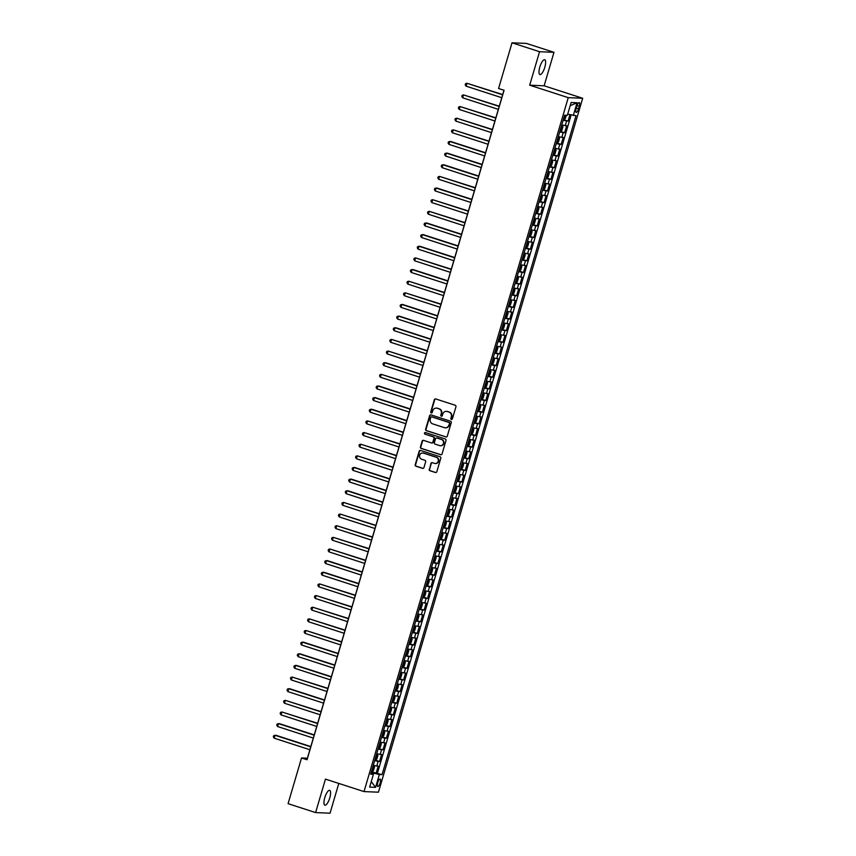 <?xml version="1.0" encoding="UTF-8"?>
<svg xmlns="http://www.w3.org/2000/svg" width="856" height="856" viewBox="0 0 856 856"><rect width="100%" height="100%" fill="white"/><g stroke="black" fill="none" stroke-linecap="round" stroke-linejoin="round"><path stroke-width="1.28" d="M451.38 419.44A0.835 0.792 -87.6 0 0 452.375 418.884L455.948 406.75A1.198 1.134 -87.6 0 0 455.199 405.252L435.736 398.96A1.198 1.134 -87.6 0 0 434.324 399.752L430.75 411.897A0.835 0.792 -87.6 0 0 431.467 412.977A0.835 0.792 -87.6 0 0 432.259 412.378L432.719 410.816A3.82 3.627 -87.6 0 1 437.255 408.269L438.882 408.794A3.82 3.627 -87.6 0 1 441.268 413.576L440.808 415.149A0.835 0.792 -87.6 0 0 441.525 416.23A0.835 0.792 -87.6 0 0 442.317 415.631L442.777 414.069A3.82 3.627 -87.6 0 1 447.314 411.522L448.94 412.046A3.82 3.627 -87.6 0 1 451.315 416.829L450.855 418.402A0.835 0.792 -87.6 0 0 451.38 419.44M451.765 419.461A0.835 0.792 -87.6 0 0 451.775 419.461A0.835 0.792 -87.6 0 1 451.251 418.413L450.855 418.402M435.651 398.928A1.198 1.134 -87.6 0 0 434.709 399.763L431.135 411.907A0.835 0.792 -87.6 0 0 431.67 412.956M441.717 416.209L441.717 416.209A0.835 0.792 -87.6 0 1 441.193 415.16L440.808 415.149M329.774 797.867A7.79 2.418 107.9 0 0 329.678 790.345A7.79 2.418 107.9 0 0 324.788 797.653A7.79 2.418 107.9 0 0 324.884 805.175A7.79 2.418 107.9 0 0 329.774 797.867M544.812 67.26A7.79 2.418 107.9 0 0 544.705 59.738A7.79 2.418 107.9 0 0 539.815 67.046A7.79 2.418 107.9 0 0 539.911 74.568A7.79 2.418 107.9 0 0 544.812 67.26M380.214 782.844A3.895 1.209 107.9 0 0 380.16 779.078A3.895 1.209 107.9 0 0 377.721 782.737A3.895 1.209 107.9 0 0 377.764 786.493A3.895 1.209 107.9 0 0 380.214 782.844M429.198 469.249A1.198 1.134 -87.6 0 0 429.947 470.747L435.404 472.512A1.198 1.134 -87.6 0 0 436.828 471.72L440.797 458.228A1.198 1.134 -87.6 0 0 440.048 456.74L420.585 450.438A1.198 1.134 -87.6 0 0 419.173 451.23L415.203 464.722A1.198 1.134 -87.6 0 0 415.941 466.21L422.543 468.35A1.198 1.134 -87.6 0 0 423.955 467.558L425.657 461.78A1.198 1.134 -87.6 0 0 424.908 460.293L421.644 459.233A3.199 3.028 -87.6 0 1 422.671 452.985A3.199 3.028 -87.6 0 1 423.442 453.113L436.25 457.265A3.199 3.028 -87.6 0 1 435.212 463.513A3.199 3.028 -87.6 0 1 434.452 463.374L432.312 462.689A1.198 1.134 -87.6 0 0 430.9 463.481L429.594 469.27A1.198 1.134 -87.6 0 0 430.333 470.757L435.8 472.523A1.198 1.134 -87.6 0 0 435.886 472.555M325.462 779.11L315.607 812.579L288.076 803.677L301.526 757.977L307.036 759.754L504.066 90.276L498.567 88.5L512.016 42.8L539.548 51.713L529.693 85.183L568.245 97.648L364.014 791.586L325.462 779.11M445.869 436.967A1.198 1.134 -87.6 0 0 447.281 436.175L451.251 422.682A1.198 1.134 -87.6 0 0 450.513 421.195L431.05 414.903A1.198 1.134 -87.6 0 0 429.626 415.695L425.657 429.177A1.198 1.134 -87.6 0 0 426.406 430.675L446.254 436.988A1.198 1.134 -87.6 0 0 446.351 437.009M446.019 440.455L442.049 453.948A1.198 1.134 -87.6 0 1 440.637 454.739L421.173 448.437A1.198 1.134 -87.6 0 1 420.435 446.95L422.126 441.182A1.198 1.134 -87.6 0 1 423.549 440.38L431.435 442.937A1.198 1.134 -87.6 0 0 432.858 442.145L433.981 438.315A1.198 1.134 -87.6 0 0 433.243 436.828L425.025 434.163A0.835 0.792 -87.6 0 1 425.293 432.526A0.835 0.792 -87.6 0 1 425.496 432.569L445.281 438.968A1.198 1.134 -87.6 0 1 446.019 440.455M372.36 771.716L374.051 765.949L374.479 767.126L373.451 770.614L371.44 771.598L376.137 773.118L378.192 766.131L376.768 766.067L378.138 761.412L374.661 760.663M375.784 760.075L377.475 754.307L377.903 755.473L376.875 758.972L374.864 759.957L379.561 761.476L381.615 754.489L380.192 754.425L381.562 749.77L378.085 749.021M379.208 748.433L380.909 742.666L381.327 743.832L380.299 747.331L378.288 748.315L382.985 749.824L385.04 742.848L383.616 742.783L384.986 738.129L381.509 737.38M381.723 736.674L386.409 738.182L388.474 731.195L387.051 731.142L388.421 726.487L384.933 725.728M386.067 725.139L387.747 719.35L388.185 720.549L387.158 724.037L385.147 725.021L389.844 726.541L391.898 719.554L390.475 719.5L391.845 714.835L388.367 714.086M389.491 713.497L391.181 707.741L391.609 708.907L390.582 712.395L388.57 713.38L393.268 714.899L395.322 707.912L393.899 707.859L395.269 703.193L391.791 702.444M392.915 701.856L394.605 696.067L395.033 697.265L394.006 700.754L391.995 701.738L396.692 703.258L398.746 696.27L397.323 696.206L398.693 691.552L395.215 690.803M396.339 690.214L398.029 684.426L398.468 685.624L397.441 689.112L395.429 690.097L400.116 691.616L402.181 684.629L400.758 684.565L402.127 679.91L398.639 679.161M399.773 678.573L401.464 672.805L401.892 673.972L400.865 677.471L398.853 678.455L403.55 679.974L405.605 672.987L404.182 672.923L405.551 668.269L402.074 667.52M403.197 666.931L404.877 661.132L405.316 662.33L404.289 665.829L402.277 666.813L406.975 668.333L409.029 661.346L407.606 661.281L408.975 656.627L405.498 655.878M406.621 655.289L408.323 649.522L408.751 650.688L407.713 654.187L405.701 655.161L410.399 656.68L412.453 649.704L411.03 649.64L412.399 644.985L408.922 644.226M410.045 643.648L411.747 637.88L412.175 639.047L411.148 642.535L409.136 643.519L413.823 645.039L415.888 638.052L414.465 637.998L415.834 633.333L412.346 632.584M413.48 631.995L415.16 626.207L415.599 627.405L414.572 630.893L412.56 631.878L417.257 633.397L419.312 626.41L417.889 626.357L419.258 621.691L415.781 620.942M415.995 620.236L420.681 621.756L422.736 614.769L421.312 614.704L422.682 610.05L419.205 609.301M419.419 608.595L424.105 610.114L426.16 603.127L424.737 603.063L426.106 598.408L422.629 597.659M423.752 597.071L425.443 591.282L425.881 592.47L424.854 595.969L422.843 596.953L427.54 598.472L429.594 591.485L428.171 591.421L429.541 586.767L426.053 586.018M427.187 585.429L428.877 579.662L429.305 580.828L428.278 584.327L426.267 585.311L430.964 586.831L433.018 579.844L431.595 579.78L432.965 575.125L429.487 574.376M430.611 573.788L432.291 567.988L432.729 569.187L431.702 572.685L429.691 573.659L434.388 575.178L436.442 568.202L435.019 568.138L436.389 563.483L432.911 562.724M434.035 562.146L435.736 556.379L436.164 557.545L435.126 561.033L433.115 562.018L437.812 563.537L439.866 556.55L438.443 556.496L439.813 551.831L436.335 551.082M437.459 550.494L439.16 544.737L439.588 545.903L438.561 549.392L436.549 550.376L441.247 551.895L443.301 544.908L441.878 544.855L443.248 540.19L439.759 539.441M440.894 538.852L442.584 533.095L443.012 534.262L441.985 537.75L439.973 538.734L444.671 540.254L446.725 533.267L445.302 533.202L446.672 528.548L443.194 527.799M444.318 527.21L446.008 521.443L446.436 522.62L445.409 526.108L443.397 527.093L448.095 528.612L450.149 521.625L448.726 521.561L450.096 516.906L446.618 516.157M447.742 515.569L449.432 509.78L449.871 510.968L448.844 514.467L446.821 515.451L451.519 516.971L453.573 509.983L452.15 509.919L453.53 505.265L450.042 504.516M451.166 503.927L452.856 498.128L453.295 499.326L452.268 502.825L450.256 503.81L454.953 505.329L457.008 498.342L455.585 498.278L456.954 493.623L453.466 492.874M454.6 492.286L456.291 486.518L456.719 487.685L455.692 491.184L453.68 492.168L458.377 493.677L460.432 486.7L459.009 486.636L460.378 481.982L456.901 481.233M458.024 480.644L459.704 474.845L460.143 476.043L459.116 479.542L457.104 480.516L461.801 482.035L463.856 475.048L462.433 474.994L463.802 470.329L460.325 469.58M461.448 468.992L463.15 463.235L463.578 464.401L462.55 467.89L460.528 468.874L465.225 470.393L467.28 463.406L465.857 463.353L467.237 458.688L463.749 457.939M464.872 457.35L466.574 451.594L467.002 452.76L465.974 456.248L463.963 457.232L468.66 458.752L470.714 451.765L469.291 451.7L470.661 447.046L467.173 446.297M468.307 445.709L469.987 439.92L470.425 441.118L469.398 444.606L467.387 445.591L472.084 447.11L474.138 440.123L472.715 440.059L474.085 435.404L470.607 434.655M471.731 434.067L473.432 428.3L473.85 429.477L472.822 432.965L470.811 433.949L475.508 435.469L477.562 428.482L476.139 428.417L477.509 423.763L474.031 423.014M475.155 422.425L476.856 416.658L477.284 417.824L476.257 421.323L474.235 422.308L478.932 423.827L480.997 416.84L479.563 416.776L480.944 412.121L477.455 411.372M478.59 410.784L480.27 404.984L480.708 406.183L479.681 409.682L477.669 410.666L482.367 412.175L484.421 405.198L482.998 405.134L484.368 400.48L480.89 399.731M482.014 399.142L483.704 393.375L484.132 394.541L483.105 398.04L481.093 399.014L485.791 400.533L487.845 393.546L486.422 393.493L487.792 388.838L484.314 388.078M484.528 387.372L489.215 388.892L491.269 381.904L489.846 381.851L491.216 377.186L487.738 376.437M487.952 375.731L492.639 377.25L494.704 370.263L493.27 370.199L494.65 365.544L491.162 364.795M492.296 364.207L493.987 358.45L494.415 359.616L493.388 363.105L491.376 364.089L496.073 365.608L498.128 358.621L496.705 358.557L498.074 353.903L494.597 353.154M495.72 352.565L497.4 346.776L497.839 347.975L496.812 351.463L494.8 352.447L499.497 353.967L501.552 346.98L500.129 346.915L501.498 342.261L498.021 341.512M499.144 340.923L500.846 335.156L501.263 336.322L500.236 339.821L498.224 340.806L502.921 342.325L504.976 335.338L503.553 335.274L504.922 330.619L501.445 329.87M502.568 329.282L504.27 323.515L504.698 324.681L503.67 328.18L501.659 329.164L506.345 330.673L508.411 323.696L506.987 323.632L508.357 318.978L504.869 318.229M506.003 317.64L507.694 311.873L508.122 313.039L507.094 316.538L505.083 317.512L509.78 319.031L511.835 312.044L510.411 311.991L511.781 307.336L508.304 306.576M509.427 305.988L511.118 300.231L511.546 301.398L510.518 304.886L508.507 305.87L513.204 307.39L515.259 300.403L513.835 300.349L515.205 295.684L511.728 294.935M512.851 294.346L514.542 288.558L514.97 289.756L513.942 293.244L511.931 294.229L516.628 295.748L518.683 288.761L517.259 288.707L518.629 284.042L515.152 283.293M516.275 282.705L517.976 276.948L518.404 278.114L517.377 281.603L515.365 282.587L520.052 284.106L522.117 277.119L520.694 277.055L522.064 272.401L518.576 271.652M519.71 271.063L521.4 265.296L521.828 266.473L520.801 269.961L518.79 270.945L523.487 272.465L525.541 265.478L524.118 265.414L525.488 260.759L522.01 260.01M523.134 259.421L524.814 253.622L525.252 254.821L524.225 258.319L522.214 259.304L526.911 260.823L528.965 253.836L527.542 253.772L528.912 249.117L525.434 248.368M526.558 247.78L528.259 242.013L528.676 243.179L527.649 246.678L525.638 247.662L530.335 249.182L532.389 242.195L530.966 242.13L532.336 237.476L528.858 236.727M529.072 236.021L533.759 237.529L535.824 230.542L534.401 230.489L535.77 225.834L532.282 225.075M533.416 224.497L535.096 218.697L535.535 219.896L534.508 223.384L532.496 224.368L537.194 225.888L539.248 218.901L537.825 218.847L539.194 214.182L535.717 213.433M536.84 212.844L538.531 207.088L538.959 208.254L537.932 211.742L535.92 212.727L540.618 214.246L542.672 207.259L541.249 207.206L542.618 202.54L539.141 201.791M540.264 201.203L541.955 195.414L542.394 196.613L541.356 200.101L539.344 201.085L544.042 202.605L546.096 195.617L544.673 195.553L546.042 190.899L542.565 190.15M543.688 189.561L545.379 183.773L545.818 184.971L544.79 188.459L542.779 189.444L547.476 190.963L549.531 183.976L548.108 183.912L549.477 179.257L545.989 178.508M547.123 177.92L548.814 172.152L549.242 173.319L548.215 176.818L546.203 177.802L550.9 179.321L552.955 172.334L551.532 172.27L552.901 167.616L549.424 166.867M549.638 166.16L554.324 167.68L556.379 160.693L554.956 160.628L556.325 155.974L552.848 155.225M553.062 154.519L557.748 156.027L559.803 149.051L558.38 148.987L559.749 144.332L556.272 143.573M557.395 142.995L559.096 137.228L559.524 138.394L558.497 141.882L556.486 142.866L561.183 144.386L563.237 137.399L561.814 137.345L563.184 132.68L559.696 131.931M560.83 131.343L562.51 125.554L562.948 126.752L561.921 130.24L559.91 131.225L564.607 132.744L566.661 125.757L561.761 124.944M576.88 106.155L576.131 108.723A3.777 1.166 107.9 0 0 576.174 112.361A3.777 1.166 107.9 0 0 578.549 108.819L579.298 106.262A3.777 1.166 107.9 0 0 579.255 102.613A3.777 1.166 107.9 0 0 576.88 106.155M568.245 97.648L582.679 98.269L378.448 792.196L364.014 791.586M376.137 773.118L382.065 774.669L576.024 115.667L567.699 114.158M382.065 774.669L379.336 774.552L375.57 787.36L369.642 787.103L373.409 774.295L370.68 774.177L564.628 115.186L567.357 115.303L571.134 102.495L577.062 102.741L573.285 115.549M566.33 115.26L565.345 118.599L563.334 119.583L568.031 121.103L563.13 120.289M564.607 132.744L563.184 132.68M561.183 144.386L559.749 144.332M557.748 156.027L556.325 155.974M554.324 167.68L552.901 167.616M550.9 179.321L549.477 179.257M547.476 190.963L546.042 190.899M544.042 202.605L542.618 202.54M540.618 214.246L539.194 214.182M537.194 225.888L535.77 225.834M533.759 237.529L532.336 237.476M530.335 249.182L528.912 249.117M526.911 260.823L525.488 260.759M523.487 272.465L522.064 272.401M520.052 284.106L518.629 284.042M516.628 295.748L515.205 295.684M513.204 307.39L511.781 307.336M509.78 319.031L508.357 318.978M506.345 330.673L504.922 330.619M502.921 342.325L501.498 342.261M499.497 353.967L498.074 353.903M496.073 365.608L494.65 365.544M492.639 377.25L491.216 377.186M489.215 388.892L487.792 388.838M485.791 400.533L484.368 400.48M482.367 412.175L480.944 412.121M478.932 423.827L477.509 423.763M475.508 435.469L474.085 435.404M472.084 447.11L470.661 447.046M468.66 458.752L467.237 458.688M465.225 470.393L463.802 470.329M461.801 482.035L460.378 481.982M458.377 493.677L456.954 493.623M454.953 505.329L453.53 505.265M451.519 516.971L450.096 516.906M448.095 528.612L446.672 528.548M444.671 540.254L443.248 540.19M441.247 551.895L439.813 551.831M437.812 563.537L436.389 563.483M434.388 575.178L432.965 575.125M430.964 586.831L429.541 586.767M427.54 598.472L426.106 598.408M424.105 610.114L422.682 610.05M420.681 621.756L419.258 621.691M417.257 633.397L415.834 633.333M413.823 645.039L412.399 644.985M410.399 656.68L408.975 656.627M406.975 668.333L405.551 668.269M403.55 679.974L402.127 679.91M400.116 691.616L398.693 691.552M396.692 703.258L395.269 703.193M393.268 714.899L391.845 714.835M389.844 726.541L388.421 726.487M386.409 738.182L384.986 738.129M382.985 749.824L381.562 749.77M379.561 761.476L378.138 761.412M377.442 773.171L571.145 115.014M568.031 121.103L569.914 114.704M373.055 774.134L373.366 773.064L371.215 772.358M529.693 85.183L544.127 85.803L553.982 52.323L539.548 51.713M553.982 52.323L526.44 43.421L512.016 42.8M315.607 812.579L330.041 813.2L338.805 783.422M544.127 85.803L582.679 98.269M503.97 90.244L307.379 758.223L301.526 757.977M558.326 136.596L561.814 137.345M554.902 148.238L558.38 148.987M551.478 159.879L554.956 160.628M548.054 171.521L551.532 172.27M544.619 183.163L548.108 183.912M541.195 194.804L544.673 195.553M537.771 206.446L541.249 207.206M534.347 218.098L537.825 218.847M530.913 229.74L534.401 230.489M527.489 241.381L530.966 242.13M524.065 253.023L527.542 253.772M520.63 264.665L524.118 265.414M517.206 276.306L520.694 277.055M513.782 287.948L517.259 288.707M510.358 299.6L513.835 300.349M506.923 311.242L510.411 311.991M503.499 322.883L506.987 323.632M500.075 334.525L503.553 335.274M496.651 346.166L500.129 346.915M493.216 357.808L496.705 358.557M489.793 369.45L493.27 370.199M486.369 381.102L489.846 381.851M482.945 392.744L486.422 393.493M479.51 404.385L482.998 405.134M476.086 416.027L479.563 416.776M472.662 427.668L476.139 428.417M469.238 439.31L472.715 440.059M465.803 450.952L469.291 451.7M462.379 462.593L465.857 463.353M458.955 474.245L462.433 474.994M455.531 485.887L459.009 486.636M452.096 497.529L455.585 498.278M448.672 509.17L452.15 509.919M445.248 520.812L448.726 521.561M441.824 532.453L445.302 533.202M438.39 544.095L441.878 544.855M434.966 555.747L438.443 556.496M431.542 567.389L435.019 568.138M428.118 579.03L431.595 579.78M424.683 590.672L428.171 591.421M421.259 602.314L424.737 603.063M417.835 613.955L421.312 614.704M414.411 625.597L417.889 626.357M410.976 637.249L414.465 637.998M407.552 648.891L411.03 649.64M404.128 660.532L407.606 661.281M400.704 672.174L404.182 672.923M397.27 683.816L400.758 684.565M393.846 695.457L397.323 696.206M390.422 707.099L393.899 707.859M386.987 718.751L390.475 719.5M383.563 730.393L387.051 731.142M380.139 742.034L383.616 742.783M376.715 753.676L380.192 754.425M373.409 774.295L370.98 773.139M373.28 765.317L376.768 766.067M373.366 773.064L379.336 774.552M570.182 105.716L577.062 102.741M375.57 787.36L371.258 781.592M451.251 418.413L451.711 416.84A3.82 3.627 -87.6 0 0 449.325 412.068L448.94 412.046M446.597 411.372A3.82 3.627 -87.6 0 1 447.709 411.543L449.325 412.068M436.539 408.119A3.82 3.627 -87.6 0 1 437.651 408.291L439.267 408.815A3.82 3.627 -87.6 0 1 441.653 413.587L441.193 415.16M430.953 414.871A1.198 1.134 -87.6 0 0 430.022 415.706L426.053 429.198A1.198 1.134 -87.6 0 0 426.791 430.686L446.254 436.988M449.368 423.453A0.835 0.792 -87.6 0 0 448.844 422.415L431.766 416.883A0.835 0.792 -87.6 0 0 430.771 417.439L430.29 419.098A3.82 3.627 -87.6 0 0 432.665 423.87L444.35 427.647A3.82 3.627 -87.6 0 0 448.886 425.111L449.764 423.474A0.835 0.792 -87.6 0 0 449.24 422.425L448.844 422.415M432.152 416.904L431.766 416.883A0.835 0.792 -87.6 0 1 432.152 416.904L449.24 422.425M445.452 427.818A3.82 3.627 -87.6 0 0 449.272 425.132L448.886 425.111M449.764 423.474L449.272 425.132M423.453 440.359A1.198 1.134 -87.6 0 0 422.522 441.193L420.82 446.971A1.198 1.134 -87.6 0 0 421.569 448.458L441.022 454.75A1.198 1.134 -87.6 0 0 441.118 454.782M431.916 442.98A1.198 1.134 -87.6 0 0 433.243 442.167L434.377 438.336A1.198 1.134 -87.6 0 0 433.628 436.838L425.025 434.163M425.486 432.569A0.835 0.792 -87.6 0 0 425.411 434.185M439.631 445.591A3.199 3.028 -87.6 0 0 443.515 443.066A3.199 3.028 -87.6 0 0 441.429 439.47L436.913 438.015A1.198 1.134 -87.6 0 0 435.501 438.807L434.367 442.638A1.198 1.134 -87.6 0 0 435.115 444.125L439.631 445.591M440.583 445.73A3.199 3.028 -87.6 0 0 441.814 439.492L441.429 439.47M436.828 437.983A1.198 1.134 -87.6 0 1 437.309 438.026L441.814 439.492M432.226 462.657A1.198 1.134 -87.6 0 0 431.285 463.492L429.594 469.27M435.415 463.513A3.199 3.028 -87.6 0 0 436.646 457.275L436.25 457.265M422.875 452.995A3.199 3.028 -87.6 0 1 423.827 453.134L436.646 457.275M420.499 450.417A1.198 1.134 -87.6 0 0 419.558 451.251L415.588 464.733A1.198 1.134 -87.6 0 0 416.337 466.231L422.928 468.36A1.198 1.134 -87.6 0 0 423.025 468.393M502.707 94.556L466.959 83.257L466.103 86.167L501.776 97.712M563.986 117.368L564.393 115.977M502.633 94.802L466.959 83.257L465.557 83.685L465.215 84.851L466.103 86.167M561.664 125.276L562.51 125.554L561.622 125.404M499.283 106.198L463.524 94.898L462.668 97.809L498.353 109.354M561.022 129.106L560.969 127.619M499.209 106.444L463.524 94.898L462.133 95.326L461.791 96.493L462.668 97.809M559.096 137.228L558.198 137.046M559.086 137.195L558.23 136.917M495.849 117.839L460.1 106.551L459.244 109.461L494.918 120.996M557.128 140.662L557.545 139.261M495.774 118.085L460.1 106.551L458.709 106.968L458.367 108.134L459.244 109.461M553.051 154.508L555.062 153.534L556.1 150.035L554.774 148.687M555.662 148.837L554.806 148.559M492.425 129.481L456.676 118.192L455.82 121.103L491.494 132.637M553.704 152.304L554.121 150.902M492.35 129.727L456.676 118.192L455.274 118.609L454.932 119.776L455.82 121.103M549.627 166.16L551.639 165.176L552.666 161.677L551.339 160.34M550.547 166.278L552.238 160.511L551.382 160.211M489.001 141.122L453.252 129.834L452.396 132.744L488.07 144.279M550.28 163.945L550.686 162.544M488.926 141.368L453.252 129.834L451.85 130.251L451.508 131.417L452.396 132.744M548.814 172.152L547.915 171.981M548.803 172.131L547.958 171.853M485.577 152.764L450.802 141.518L449.817 141.475L448.961 144.386L484.646 155.931M546.856 175.587L547.262 174.185M485.502 153.021L449.817 141.475L448.426 141.893L448.084 143.059L448.961 144.386M544.523 183.494L545.379 183.773L544.491 183.623M482.142 164.406L447.367 153.16L446.393 153.117L445.537 156.027L481.211 167.573M543.421 187.229L543.838 185.838M482.067 164.662L446.393 153.117L445.002 153.545L444.66 154.701L445.537 156.027M541.099 195.136L541.955 195.414L541.056 195.264M478.718 176.047L443.943 164.801L442.969 164.759L442.113 167.669L477.787 179.214M539.997 198.87L540.414 197.479M478.643 176.304L442.969 164.759L441.568 165.187L441.225 166.353L442.113 167.669M538.531 207.088L537.632 206.906M538.52 207.056L537.675 206.778M475.294 187.699L439.545 176.4L438.689 179.311L474.363 190.856M536.573 210.512L536.98 209.121M475.219 187.946L439.545 176.4L438.144 176.828L437.801 177.995L438.689 179.311M534.24 218.419L535.096 218.697L534.208 218.548M471.859 199.341L437.084 188.085L436.111 188.053L435.255 190.963L470.939 202.498M533.149 222.164L533.556 220.762M471.795 199.587L436.111 188.053L434.72 188.47L434.377 189.636L435.255 190.963M529.072 236.01L531.084 235.036L532.111 231.537L530.784 230.189M531.672 230.339L530.816 230.061M468.435 210.983L432.687 199.694L431.831 202.605L467.504 214.139M529.714 233.806L530.132 232.404M468.36 211.229L432.687 199.694L431.296 200.111L430.953 201.278L431.831 202.605M528.259 242.013L527.35 241.841M528.248 241.981L527.392 241.713M465.011 222.624L429.263 211.336L428.407 214.246L464.08 225.781M526.29 245.447L526.707 244.046M464.936 222.87L429.263 211.336L427.861 211.753L427.519 212.919L428.407 214.246M523.968 253.355L524.814 253.622L523.926 253.483M461.587 234.266L426.812 223.02L425.839 222.977L424.983 225.888L460.656 237.433M522.866 257.089L523.273 255.687M461.512 234.523L425.839 222.977L424.437 223.395L424.095 224.561L424.983 225.888M521.4 265.296L520.501 265.125M521.39 265.274L520.534 264.996M458.153 245.907L423.378 234.662L422.404 234.619L421.548 237.529L457.232 249.075M519.442 268.731L519.849 267.339M458.088 246.164L422.404 234.619L421.013 235.047L420.671 236.203L421.548 237.529M517.976 276.948L517.077 276.766M517.966 276.916L517.11 276.638M454.729 257.549L419.954 246.303L418.98 246.261L418.124 249.171L453.798 260.716M516.008 280.372L516.425 278.981M454.654 257.806L418.98 246.261L417.589 246.689L417.247 247.855L418.124 249.171M513.686 288.279L514.542 288.558L513.643 288.408M451.305 269.201L415.556 257.902L414.7 260.812L450.374 272.358M512.584 292.014L513.001 290.623M451.23 269.447L415.556 257.902L414.154 258.33L413.812 259.496L414.7 260.812M511.118 300.231L510.219 300.049M511.107 300.199L510.262 299.921M447.881 280.843L413.106 269.587L412.132 269.554L411.265 272.465L446.95 283.999M509.16 303.666L509.566 302.264M447.806 281.089L412.132 269.554L410.73 269.972L410.388 271.138L411.265 272.465M507.694 311.873L506.795 311.691M507.683 311.841L506.827 311.563M444.446 292.485L408.697 281.196L407.841 284.106L443.515 295.641M505.736 315.308L506.142 313.906M444.382 292.731L408.697 281.196L407.306 281.613L406.964 282.78L407.841 284.106M504.27 323.515L503.371 323.333M504.259 323.482L503.403 323.215M441.022 304.126L405.273 292.838L404.417 295.748L440.091 307.283M502.301 326.949L502.718 325.548M440.947 304.372L405.273 292.838L403.882 293.255L403.54 294.421L404.417 295.748M500.846 335.156L499.936 334.985M500.835 335.124L499.979 334.856M437.598 315.768L402.823 304.522L401.849 304.479L400.993 307.39L436.667 318.935M498.877 338.591L499.294 337.189M437.523 316.025L401.849 304.479L400.448 304.897L400.105 306.063L400.993 307.39M496.555 346.498L497.4 346.776L496.512 346.627M434.174 327.409L399.399 316.164L398.425 316.121L397.559 319.031L433.243 330.577M495.453 350.232L495.859 348.841M434.099 327.666L398.425 316.121L397.024 316.549L396.681 317.704L397.559 319.031M493.987 358.45L493.088 358.268M493.976 358.418L493.12 358.14M430.739 339.051L395.964 327.805L394.99 327.762L394.135 330.673L429.808 342.218M492.029 361.874L492.435 360.483M430.675 339.308L394.99 327.762L393.6 328.19L393.257 329.357L394.135 330.673M487.941 375.731L489.964 374.746L490.991 371.258L489.664 369.91M490.552 370.06L489.696 369.781M427.315 350.703L391.567 339.404L390.711 342.314L426.384 353.86M488.594 373.516L489.011 372.125M427.24 350.949L391.567 339.404L390.175 339.832L389.822 340.998L390.711 342.314M484.517 387.372L486.529 386.388L487.556 382.9L486.229 381.551M485.438 387.49L487.139 381.733L486.272 381.423M423.891 362.345L388.143 351.046L387.286 353.967L422.96 365.501M485.17 385.168L485.587 383.766M423.816 362.591L388.143 351.046L386.741 351.474L386.398 352.64L387.286 353.967M483.704 393.375L482.805 393.193M483.694 393.343L482.848 393.065M420.467 373.986L385.692 362.741L384.719 362.698L383.852 365.608L419.536 377.143M481.746 396.81L482.153 395.408M420.392 374.233L384.719 362.698L383.317 363.115L382.974 364.281L383.852 365.608M479.414 404.717L480.27 404.984L479.381 404.835M417.033 385.628L381.284 374.34L380.428 377.25L416.102 388.785M478.322 408.451L478.729 407.049M416.968 385.874L381.284 374.34L379.893 374.757L379.55 375.923L380.428 377.25M476.856 416.658L475.957 416.487M476.846 416.626L475.99 416.358M413.609 397.27L378.834 386.024L377.86 385.981L377.004 388.892L412.678 400.437M474.887 420.093L475.305 418.691M413.534 397.526L377.86 385.981L376.458 386.398L376.116 387.565L377.004 388.892M473.432 428.3L472.523 428.128M473.411 428.278L472.565 428M410.185 408.911L375.41 397.666L374.436 397.623L373.58 400.533L409.254 412.078M471.463 431.734L471.87 430.333M410.11 409.168L374.436 397.623L373.034 398.051L372.692 399.206L373.58 400.533M469.142 439.642L469.987 439.92L469.099 439.77M406.76 420.553L371.986 409.307L371.001 409.264L370.145 412.175L405.83 423.72M468.039 443.376L468.446 441.985M406.686 420.81L371.001 409.264L369.61 409.692L369.268 410.848L370.145 412.175M466.574 451.594L465.675 451.412M466.563 451.561L465.707 451.283M403.326 432.205L367.577 420.906L366.721 423.816L402.395 435.362M464.615 455.018L465.022 453.627M403.251 432.451L367.577 420.906L366.186 421.334L365.844 422.5L366.721 423.816M463.15 463.235L462.251 463.053M463.139 463.203L462.283 462.925M399.902 443.847L364.153 432.548L363.297 435.469L398.971 447.003M461.181 466.659L461.598 465.268M399.827 444.093L364.153 432.548L362.751 432.976L362.409 434.142L363.297 435.469M458.859 474.566L459.704 474.845L458.816 474.695M396.478 455.488L360.729 444.2L359.873 447.11L395.547 458.645M457.757 478.311L458.163 476.91M396.403 455.734L360.729 444.2L359.327 444.617L358.985 445.783L359.873 447.11M456.291 486.518L455.392 486.336M456.28 486.486L455.435 486.219M393.054 467.13L357.294 455.841L356.438 458.752L392.123 470.286M454.333 489.953L454.739 488.551M392.979 467.376L357.294 455.841L355.903 456.259L355.561 457.425L356.438 458.752M452 497.86L452.856 498.128L451.968 497.989M389.619 478.772L354.844 467.526L353.87 467.483L353.014 470.393L388.688 481.939M450.909 501.595L451.315 500.193M389.544 479.018L353.87 467.483L352.479 467.9L352.137 469.067L353.014 470.393M448.576 509.502L449.432 509.78L448.544 509.63M386.195 490.413L351.42 479.167L350.446 479.125L349.59 482.035L385.264 493.58M447.474 513.236L447.891 511.835M386.12 490.67L350.446 479.125L349.045 479.553L348.702 480.708L349.59 482.035M446.008 521.443L445.109 521.272M445.997 521.422L445.152 521.144M382.771 502.055L347.996 490.809L347.022 490.766L346.166 493.677L381.84 505.222M444.05 524.878L444.457 523.487M382.696 502.312L347.022 490.766L345.621 491.194L345.278 492.35L346.166 493.677M442.584 533.095L441.685 532.913M442.573 533.063L441.728 532.785M379.347 513.707L343.588 502.408L342.732 505.318L378.416 516.864M440.626 536.519L441.033 535.128M379.272 513.953L343.588 502.408L342.197 502.836L341.854 504.002L342.732 505.318M439.16 544.737L438.261 544.555M439.149 544.705L438.293 544.427M375.912 525.349L340.164 514.049L339.308 516.96L374.981 528.505M437.191 548.161L437.609 546.77M375.838 525.595L340.164 514.049L338.773 514.477L338.43 515.644L339.308 516.96M435.736 556.379L434.837 556.197M435.725 556.347L434.869 556.068M372.488 536.99L336.74 525.702L335.884 528.612L371.558 540.147M433.767 559.813L434.185 558.412M372.414 537.236L336.74 525.702L335.338 526.119L334.996 527.285L335.884 528.612M431.445 567.71L432.291 567.988L431.403 567.838M369.064 548.632L333.316 537.343L332.46 540.254L368.134 551.788M430.343 571.455L430.75 570.053M368.99 548.878L333.316 537.343L331.914 537.761L331.572 538.927L332.46 540.254M428.877 579.662L427.979 579.491M428.867 579.63L428.021 579.362M365.64 560.273L329.881 548.985L329.025 551.895L364.71 563.43M426.919 583.097L427.326 581.695M365.565 560.52L329.881 548.985L328.49 549.402L328.148 550.568L329.025 551.895M424.587 591.004L425.443 591.282L424.555 591.132M362.206 571.915L327.431 560.669L326.457 560.627L325.601 563.537L361.275 575.082M423.485 594.738L423.902 593.336M362.131 572.172L326.457 560.627L325.066 561.044L324.724 562.21L325.601 563.537M419.408 608.595L421.42 607.61L422.457 604.122L421.12 602.774M420.328 608.712L422.029 602.945L421.163 602.645M358.782 583.557L324.007 572.311L323.033 572.268L322.177 575.178L357.851 586.724M420.061 606.38L420.478 604.989M358.707 583.813L323.033 572.268L321.631 572.696L321.289 573.852L322.177 575.178M415.984 620.236L417.995 619.252L419.023 615.764L417.696 614.415M418.584 614.565L417.739 614.287M355.358 595.209L319.609 583.91L318.753 586.82L354.427 598.365M416.637 618.021L417.043 616.63M355.283 595.455L319.609 583.91L318.207 584.338L317.865 585.504L318.753 586.82M414.304 625.929L415.16 626.207L414.272 626.057M351.934 606.851L316.174 595.551L315.318 598.462L351.003 610.007M413.673 629.759L413.619 628.272M351.859 607.097L316.174 595.551L314.783 595.979L314.441 597.146L315.318 598.462M411.747 637.88L410.848 637.699M411.736 637.848L410.88 637.57M348.499 618.492L312.75 607.204L311.894 610.114L347.568 621.649M409.778 641.315L410.195 639.913M348.424 618.738L312.75 607.204L311.359 607.621L311.017 608.787L311.894 610.114M408.323 649.522L407.413 649.34M408.312 649.49L407.456 649.212M345.075 630.134L309.326 618.845L308.47 621.756L344.144 633.29M406.354 652.957L406.771 651.555M345 630.38L309.326 618.845L307.925 619.263L307.582 620.429L308.47 621.756M404.032 660.864L404.877 661.132L403.989 660.993M341.651 641.775L305.902 630.487L305.046 633.397L340.72 644.932M402.93 664.598L403.337 663.197M341.576 642.021L305.902 630.487L304.501 630.904L304.158 632.07L305.046 633.397M401.464 672.805L400.565 672.634M401.453 672.773L400.597 672.506M338.216 653.417L303.441 642.171L302.468 642.128L301.612 645.039L337.296 656.584M399.506 676.24L399.913 674.838M338.152 653.674L302.468 642.128L301.077 642.546L300.734 643.712L301.612 645.039M397.173 684.147L398.029 684.426L397.141 684.276M334.792 665.058L300.017 653.813L299.044 653.77L298.188 656.68L333.861 668.226M396.071 687.882L396.489 686.491M334.717 665.315L299.044 653.77L297.653 654.198L297.31 655.354L298.188 656.68M393.749 695.789L394.605 696.067L393.707 695.917M331.368 676.7L296.593 665.454L295.62 665.412L294.764 668.322L330.437 679.867M392.647 699.523L393.065 698.132M331.293 676.957L295.62 665.412L294.218 665.84L293.875 667.006L294.764 668.322M391.181 707.741L390.283 707.559M391.171 707.709L390.325 707.431M327.944 688.352L292.196 677.053L291.34 679.964L327.013 691.509M389.223 711.165L389.63 709.774M327.869 688.598L292.196 677.053L290.794 677.481L290.452 678.648L291.34 679.964M386.891 719.072L387.747 719.35L386.859 719.201M324.51 699.994L289.735 688.738L288.761 688.706L287.905 691.616L323.589 703.15M385.799 722.817L386.206 721.415M324.445 700.24L288.761 688.706L287.37 689.123L287.028 690.289L287.905 691.616M381.723 736.663L383.734 735.689L384.761 732.19L383.435 730.842M384.323 730.992L383.467 730.714M321.086 711.636L285.337 700.347L284.481 703.258L320.155 714.792M382.365 734.459L382.782 733.057M321.011 711.882L285.337 700.347L283.946 700.764L283.604 701.931L284.481 703.258M380.909 742.666L380 742.494M380.899 742.634L380.043 742.366M317.662 723.277L281.913 711.989L281.057 714.899L316.731 726.434M378.94 746.1L379.358 744.699M317.587 723.523L281.913 711.989L280.511 712.406L280.169 713.572L281.057 714.899M377.475 754.307L376.576 754.136M377.464 754.275L376.619 754.008M314.238 734.919L279.463 723.673L278.489 723.63L277.622 726.541L313.307 738.086M375.517 757.742L375.923 756.34M314.163 735.176L278.489 723.63L277.087 724.048L276.745 725.214L277.622 726.541M374.051 765.949L373.152 765.778M374.04 765.927L373.184 765.649M310.803 746.56L276.028 735.315L275.054 735.272L274.198 738.182L309.872 749.728M372.093 769.384L372.499 767.993M310.739 746.817L275.054 735.272L273.663 735.7L273.321 736.856L274.198 738.182M565.238 125.704L566.608 121.038M577.083 105.545L579.298 106.262M576.313 108.102L578.549 108.819M564.254 119.701L565.57 115.218M553.971 154.636L555.672 148.869M529.982 236.138L531.683 230.371M488.862 375.848L490.563 370.092M416.904 620.354L418.595 614.597M382.632 736.791L384.333 731.024"/></g></svg>
